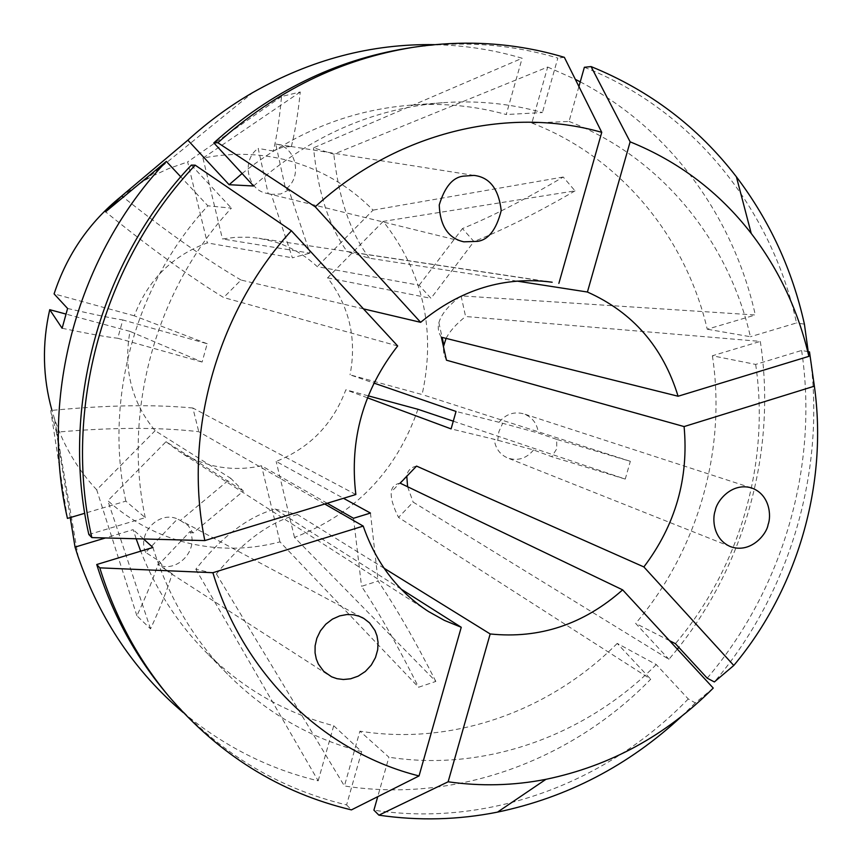 <?xml version="1.0" encoding="UTF-8"?>
<svg xmlns="http://www.w3.org/2000/svg" width="862" height="862" viewBox="0 0 862 862"><rect width="100%" height="100%" fill="white"/><g stroke="black" fill="none" stroke-linecap="round" stroke-linejoin="round"><path stroke-width="0.65" stroke-dasharray="4.31 3.23" d="M159.125 561.011C153.899 577.26 146.486 595.502 136.875 615.748L150.548 628.861C159.944 608.507 167.153 590.147 172.184 573.769L165.084 569.222L159.125 561.011L145.689 552.477L177.486 518.956L180.352 520.486L230.768 478.324L155.117 430.709C131.617 402.177 123.234 369.065 129.979 331.385L202.107 362.051L207.203 343.744L122.813 319.953L117.749 338.249L202.107 362.051M172.184 573.769L158.446 564.922L190.103 531.445C198.874 550.085 177.195 573.165 158.446 564.922M190.103 531.445L193.023 533.039L243.386 491.081L230.768 478.324M180.352 520.486L188.185 525.583L193.023 533.039M291.378 146.529C295.16 131.261 298.123 113.084 300.267 91.986L281.529 96.512C279.644 117.609 276.928 135.776 273.383 151.022L282.79 147.068L291.378 146.529L275.743 144.062L285.624 189.144L288.813 189.888L309.943 253.148L222.461 238.957L235.498 237.309L248.568 237.222L258.934 238.268L273.448 241.479C290.041 246.446 304.631 254.829 317.227 266.627L419.147 285.257L430.978 298.327L473.938 241.532L462.463 228.57C491.566 216.664 525.141 199.478 563.209 177.022L575.029 190.868L383.224 221.394C423.22 272.651 436.183 330.361 422.111 394.548L350.047 374.83L373.936 383.084M273.383 151.022L258.191 148.426L268.19 193.605L266.983 193.39C247.135 190.319 241.08 159.944 258.191 148.426M268.19 193.605L271.293 194.37L292.39 257.824L309.943 253.148M288.813 189.888L280.71 193.961L271.293 194.37M453.509 421.259L625.252 479.078L630.337 461.31L556.68 439.383L556.744 448.811L551.755 456.709L533.578 449.953L494.238 439.297L451.095 428.899M556.68 439.383L538.384 433.058L499.055 422.294C505.8 414.116 514 411.293 523.654 413.825C532.253 417.068 537.166 423.479 538.384 433.058M499.055 422.294L456.03 411.443M497.719 440.611L498.872 431.743L502.568 423.522M300.267 91.986L202.947 158.123C234.561 151.874 265.399 153.361 295.472 162.584C325.394 172.077 351.265 187.927 373.063 210.123L317.227 266.627M578.919 86.534L569.028 121.445L531.854 123.04L547.682 67.042L333.809 154.19L313.531 147.833L522.135 58.25C493.84 49.824 464.596 45.287 434.416 44.652M547.682 67.042L575.342 79.358M580.245 81.868C669.903 128.654 733.39 216.491 755.327 314.996L461.084 295.86L465.588 316.505L760.306 341.395C776.759 448.218 746.115 562.164 678.782 647.33M677.338 649.151L668.934 659.322L413.146 502.104L398.524 517.415L650.724 679.224C571.657 760.467 455.912 803.438 344.423 785.982L359.917 731.17L388.913 757.202L377.728 796.682M401.078 589.091L274.978 509.054C247.868 516.801 221.491 536.854 195.836 569.211L216.405 573.952L344.423 785.982M417.951 409.288C396.358 471.32 355.209 514.032 294.492 537.414L435.838 681.433L418.576 687.251L279.978 541.886C249.894 549.794 219.638 550.268 189.209 543.329C158.791 536.089 131.671 521.887 107.847 500.725L166.043 441.689L243.386 491.081M630.337 461.31L422.111 394.548M563.209 177.022L373.063 210.123M324.748 504.011L198.756 431.69C159.104 427.132 111.651 427.293 56.407 432.185L70.242 517.577M355.844 494.529L192.872 408.006L198.756 431.69M397.673 345.964L223.646 297.519C188.95 276.185 149.6 247.631 105.584 211.836M363.43 308.855L241.037 280.031L223.646 297.519M545.452 281.378L347.149 251.607C329.101 226.674 317.906 192.075 313.531 147.833M516.834 281.077L369.389 258.201L347.149 251.607M207.203 343.744L134.289 315.815C147.919 279.967 172.271 255.669 207.333 242.912L292.39 257.824M327.204 503.257L261.488 465.771C244.592 469.499 227.773 469.305 211.007 465.2L199.036 461.45L187.56 456.332L178.822 451.289L166.043 441.689M274.978 509.054L297.422 514.549L384.032 568.209M150.548 628.861L107.847 500.725M136.875 615.748L96.706 489.821L155.117 430.709M281.529 96.512L187.657 161.927L207.333 242.912M202.947 158.123L222.461 238.957M625.252 479.078L551.755 456.709M368.246 395.841L345.845 389.786C332.958 424.115 309.727 447.992 276.152 461.429L343.485 498.29M367.46 397.813L345.845 389.786M383.224 221.394L327.582 277.833C349.444 306.495 356.933 338.831 350.047 374.83M327.582 277.833L430.978 298.327M120.939 196.644L144.568 180.481L153.447 175.611L168.715 168.553L187.657 161.927M96.706 489.821C77.839 469.661 63.842 446.193 54.715 419.395L51.935 410.387M195.836 569.211L318.175 780.821C268.664 768.936 223.678 746.19 183.24 712.562M67.441 518.407L50.696 410.506L56.407 432.185M318.175 780.821L333.723 725.739C284.805 712.993 241.834 688.07 204.822 650.961C177.227 622.73 155.85 589.468 140.689 551.174M136.153 538.772L133.179 529.645L105.498 537.953M88.84 534.515L145.258 517.642L125.83 501.145L84.778 513.278M125.83 501.145C103.785 399.386 135.797 283.307 207.893 205.824L180.783 176.839M333.723 725.739L361.663 751.664C310.783 738.594 266.067 712.745 227.514 674.106C193.26 639.022 168.392 596.806 152.908 547.467M143.491 538.965L133.179 529.645M145.258 517.642C122.35 411.174 155.968 289.384 231.393 208.141L207.893 205.824M361.663 751.664L346.599 804.914C275.474 787.879 214.886 750.091 164.857 691.55M191.332 165.105L231.393 208.141M346.599 804.914L351.416 809.892M531.854 123.04C620.349 157.035 685.678 236.899 707.249 329.219L755.327 314.996M808.222 351.653L801.606 350.468L755.662 364.421L712.389 355.769L760.306 341.395M712.389 355.769C726.774 449.878 697.703 550.635 635.66 623.42L668.934 659.322M569.028 121.445C660.917 157.046 728.358 240.466 750.414 336.73L707.249 329.219M755.662 364.421C770.251 462.549 739.876 567.584 675.399 643.666M669.505 640.66L635.66 623.42M584.371 67.279C693.242 109.905 771.878 209.434 796.52 322.948L750.414 336.73M801.606 350.468C818.9 465.792 783.138 589.015 707.196 678.157M804.408 324.155L796.52 322.948M809.504 351.879C826.841 468.034 790.799 592.119 714.361 681.939M242.093 173.542C293.026 132.942 349.013 110.164 410.053 105.207C443.122 102.793 475.177 105.907 506.242 114.538L522.135 58.25M253.59 186.009C309.76 136.271 372.696 108.515 442.378 102.74C476.805 100.24 510.164 103.505 542.435 112.545L506.242 114.538M406.745 48.337C458.961 40.342 509.323 43.596 557.833 58.088L542.435 112.545M564.351 57.323L557.833 58.088M713.251 688.081L695.311 702.907L688.264 698.963L656.251 664.57L617.235 643.418L650.724 679.224M617.235 643.418C550.053 711.042 452.841 746.018 359.917 731.17M656.251 664.57C586.451 735.297 485.532 772.255 388.913 757.202M688.264 698.963C607.074 782.858 488.398 827.617 373.903 810.172M695.311 702.907L681.659 716.279M294.492 537.414L276.152 461.429M279.978 541.886L261.488 465.771M134.289 315.815L54.09 293.877M129.979 331.385L65.921 314.059M67.592 308.477C94.389 314.598 112.793 318.423 122.813 319.953M62.129 328.26C89.066 333.874 107.599 337.193 117.749 338.249M435.838 681.433C415.559 641.468 396.304 608.012 378.084 581.042L361.544 586.322C379.495 613.453 398.503 647.103 418.576 687.251M370.445 513.052L378.084 581.042M353.517 518.277L361.544 586.322M575.029 190.868C536.875 213.022 503.182 229.917 473.938 241.532M419.147 285.257L462.463 228.57M369.389 258.201C350.575 233.117 338.712 198.454 333.809 154.19M297.422 514.549C269.569 522.049 242.556 541.853 216.405 573.952M416.551 466.094C410.894 467.323 407.661 470.533 406.832 475.727L406.778 476.018M407.597 486.739L413.146 502.104M400.173 483.183C394.807 484.099 391.844 487.019 391.283 491.943C390.658 498.01 393.072 506.5 398.524 517.415M441.366 337.214C438.381 332.646 437.551 327.829 438.877 322.744C441.247 314.221 448.66 305.256 461.084 295.86M446.462 360.197L443.682 353.679L443.37 346.869M446.074 338.389C449.716 331.299 456.213 324.004 465.588 316.505M241.037 280.031C206.201 259.613 166.937 231.986 123.244 197.172M192.872 408.006C153.328 404.278 105.94 405.118 50.696 410.506M533.578 449.953C526.434 458.562 517.825 461.256 507.761 458.024C499.885 454.554 495.37 448.305 494.238 439.297M275.743 144.062C296.291 146.389 302.961 177.421 285.624 189.144M145.689 552.477C136.692 533.653 158.845 510.444 177.486 518.956M327.248 674.289L167.81 571.506M461.666 241.285L266.983 193.39M751.524 487.924L523.654 413.825M552.165 282.23L258.934 238.268M428.36 611.438L178.822 451.289M54.715 419.395L78.194 556.906M144.568 180.481L252.835 92.525M227.514 674.106L204.822 650.961M442.378 102.74L410.053 105.207M406.832 475.727L391.283 491.943M438.877 322.744L442.12 337.398M730.459 546.627L507.761 458.024M473.938 175.395L290.569 146.421M361.792 617.332L183.617 522.081"/><path stroke-width="1.29" d="M369.561 622.892L374.97 630.51L376.996 635.887L378.062 642.352L377.696 649.722L375.487 657.534L371.296 665.055L365.326 671.487L358.172 676.153L350.618 678.793L343.388 679.504L336.967 678.685L331.59 676.799L323.681 671.293L318.358 664.063L316.289 658.988L315.061 652.857L315.115 645.832L316.828 638.289L320.427 630.833L325.782 624.217L332.452 619.11L339.736 615.877L346.933 614.531L353.495 614.789L359.152 616.222L363.807 618.42L369.561 622.892M477.3 241.382L463.853 241.823C448.337 238.418 440.137 226.135 439.232 204.973C444.695 187 452.701 177.389 463.239 176.16L473.938 175.395C489.627 177.184 498.721 188.907 501.21 210.597C496.35 229.701 488.388 239.97 477.3 241.382M715.277 510.498C716.688 501.124 731.622 482.041 751.524 487.924C769.992 494.486 771.458 516.166 768.096 524.57C766.814 534.128 750.716 553.975 730.459 546.627C713.197 539.3 712.087 518.827 715.277 510.498M575.342 79.358L580.245 81.868M678.782 647.33L677.338 649.151M453.509 421.259L417.951 409.288L368.246 395.841M401.078 589.091L461.245 627.277L444.361 620.381L428.36 611.438C397.694 591.407 375.983 562.961 363.225 526.089L324.748 504.011M291.388 230.747L397.673 345.964C363.247 390.152 349.304 439.674 355.844 494.529L204.833 540.582C182.884 434.168 216.61 312.486 291.388 230.747L195.2 165.17L191.332 165.105C100.111 261.186 59.823 407.801 88.84 534.515L91.846 537.597C62.624 409.892 103.257 262.037 195.2 165.17M545.452 281.378L552.165 282.23C504.604 275.926 460.771 289.287 420.645 322.323L363.43 308.855M367.46 397.813L451.095 428.899L456.03 411.443L373.936 383.084M343.485 498.29L370.445 513.052L353.517 518.277L327.204 503.257M384.032 568.209L490.176 633.958C539.558 639.044 583.714 624.336 622.644 589.867L400.173 483.183L416.551 466.094L643.871 566.937C675.463 525.109 688.878 478.324 684.094 426.571L446.462 360.197L441.366 337.214L678.082 396.24C663.007 347.041 632.783 312.303 587.421 292.024L516.834 281.077M363.225 526.089L212.892 572.702L99.787 567.842L96.727 564.524L152.908 547.467L143.491 538.965M99.787 567.842C114.797 616.093 137.672 658.751 168.413 695.817C218.797 754.767 279.794 792.792 351.416 809.892L419.04 775.94C325.211 752.569 243.838 675.819 212.892 572.702M419.04 775.94L461.245 627.277M622.644 589.867L713.251 688.081C665.755 735.609 609.984 766.016 545.937 779.323C513.44 785.659 480.834 786.478 448.132 781.791L490.176 633.958M684.094 426.571L814.364 386.176C828.113 484.175 797.662 589.048 733.788 665.475L714.361 681.939L707.196 678.157L675.399 643.666L669.505 640.66M643.871 566.937L733.788 665.475M51.935 410.387C42.734 377.33 42.001 343.766 49.727 309.684L62.129 328.26L67.592 308.477L54.09 293.877C66.988 254.656 89.271 222.245 120.939 196.644M183.24 712.562C135.194 671.854 100.175 619.961 78.194 556.906L75.037 547.101L70.242 517.577M84.778 513.278L67.441 518.407C39.081 395.766 77.946 254.161 166.334 161.399L105.584 211.836L121.714 195.954L187.862 140.183C208.065 121.811 229.723 105.918 252.835 92.525C310.923 59.564 371.447 43.606 434.416 44.652M140.689 551.174L136.153 538.772M105.498 537.953L75.037 547.101M180.783 176.839L166.334 161.399M168.413 695.817L164.857 691.55C134.343 654.743 111.629 612.397 96.727 564.524M204.833 540.582L91.846 537.597M420.645 322.323L315.212 206.783C396.121 132.295 507.783 105.617 601.751 132.339L564.351 57.323C515.519 42.701 464.812 39.415 412.23 47.464L406.745 48.337C335.555 59.995 271.25 91.501 213.83 142.866L253.59 186.009L229.12 184.705L187.862 140.183M558.867 283.393L601.751 132.339M587.421 292.024L630.133 141.831L591.063 66.579L584.371 67.279L578.919 86.534M591.063 66.579C649.743 90.424 698.198 127.177 736.417 176.85C769.669 220.715 792.34 269.817 804.408 324.155L808.868 356.351C798.298 310.837 779.086 269.86 751.222 233.43L736.417 176.85M814.364 386.176L809.504 351.879L808.222 351.653M630.133 141.831C678.771 161.56 719.134 192.097 751.222 233.43M678.082 396.24L808.868 356.351M229.12 184.705L242.093 173.542M315.212 206.783L217.87 142.747L213.83 142.866M217.87 142.747C275.743 90.963 340.533 59.198 412.23 47.464M377.728 796.682L373.903 810.172L378.903 815.172L448.132 781.791M681.659 716.279C628.635 765.521 567.261 797.469 497.514 812.123C458.218 819.945 418.673 820.969 378.903 815.172M65.921 314.059L49.727 309.684M406.778 476.018L407.597 486.739M443.37 346.869L446.074 338.389M123.244 197.172L121.714 195.954M463.853 241.823L461.666 241.285M545.937 779.323L497.514 812.123M442.12 337.398L443.747 344.768M363.807 618.42L361.792 617.332"/></g></svg>
